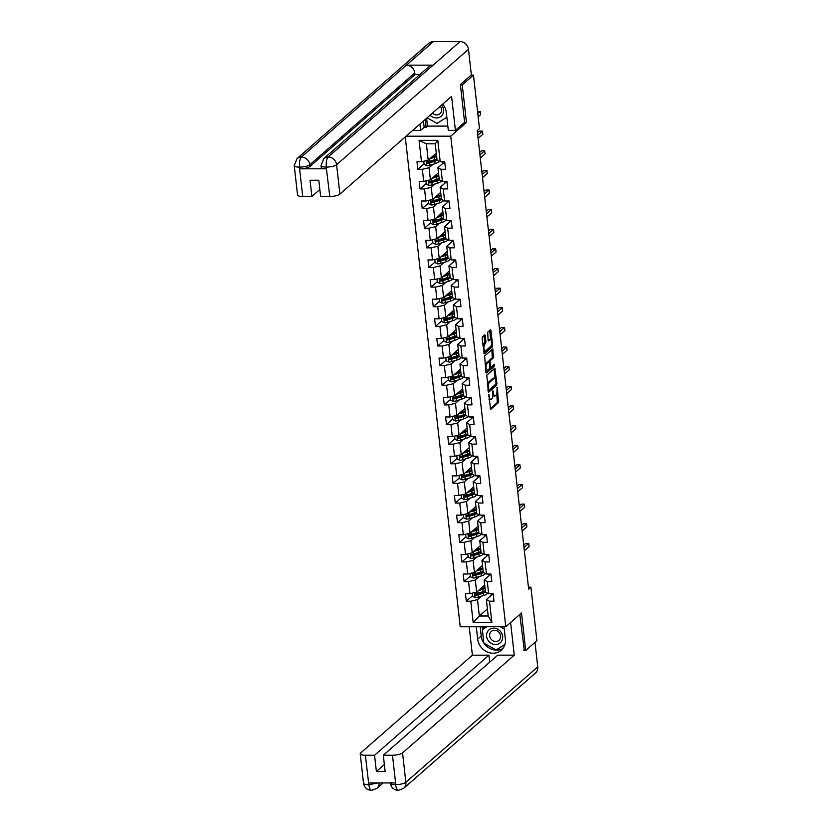 <?xml version="1.0" encoding="UTF-8"?>
<svg xmlns="http://www.w3.org/2000/svg" width="832" height="832" viewBox="0 0 832 832"><rect width="100%" height="100%" fill="white"/><g stroke="black" fill="none" stroke-linecap="round" stroke-linejoin="round"><path stroke-width="1.25" d="M488.769 394.378L490.61 409.49L498.534 402.553L497.37 387.806L496.943 390.042A4.139 1.477 89.9 0 1 495.976 395.231L495.31 395.814A4.139 1.477 89.9 0 1 494.874 396.001A4.139 1.477 89.9 0 1 493.459 393.089L492.866 390.801L492.846 393.63A4.139 1.477 89.9 0 1 491.878 398.819L491.223 399.391A4.139 1.477 89.9 0 1 490.776 399.578A4.139 1.477 89.9 0 1 489.362 396.677L488.769 394.378M485.264 335.691L484.817 334.786L482.456 336.794L482.154 338.416L484.234 353.902L492.294 346.902L492.596 345.28L490.963 330.71L490.516 329.794L487.698 332.207L488.093 340.07L488.54 340.974L490.006 339.747A3.463 1.238 89.9 0 1 490.37 339.591A3.463 1.238 89.9 0 1 491.598 342.534A3.463 1.238 89.9 0 1 490.745 346.362L485.524 350.927A3.463 1.238 89.9 0 1 485.16 351.083A3.463 1.238 89.9 0 1 483.933 348.14A3.463 1.238 89.9 0 1 484.786 344.313L485.961 341.931L485.264 335.691L483.985 335.452M464.454 122.439L466.461 122.439L462.249 84.937L473.47 75.119L471.141 75.119M466.461 122.439L450.757 136.178L505.783 626.735L460.221 626.777L405.267 136.906M523.848 650.499L525.689 650.499L521.487 612.997L505.783 626.735M525.689 650.499L536.91 640.692L530.91 587.205L528.445 587.205M473.47 75.119L479.471 128.606L477.225 130.572L528.663 589.16L530.91 587.205M486.762 375.211L488.54 392.319L496.6 385.32L496.902 383.698L494.832 368.212L486.762 375.211M485.94 372.195L484.609 356.002L492.679 349.003L493.511 357.77L490.298 360.589L489.996 362.211L490.901 367.255L494.478 364.229L494.582 365.997L486.522 373.048L485.94 372.195M406.058 136.219L450.757 136.178M424.07 163.852L417.83 169.312L422.323 169.302L423.686 181.386L419.193 181.397L420.035 188.947L424.528 188.937L425.89 201.022L421.387 201.022L422.24 208.572L426.733 208.572L428.085 220.657L423.592 220.657L424.434 228.207L428.938 228.207L430.29 240.282L425.797 240.292L426.639 247.842L431.132 247.832L432.494 259.917L428.002 259.917L428.844 267.478L433.337 267.467L434.689 279.552L430.196 279.552L431.049 287.102L435.542 287.102L436.894 299.187L432.401 299.187L433.243 306.738L437.746 306.738L439.098 318.812L434.606 318.822L435.448 326.373L439.941 326.362L441.303 338.447L436.8 338.447L437.653 345.998L442.146 345.998L443.498 358.082L439.005 358.082L439.858 365.633L444.35 365.633L445.702 377.707L441.21 377.718L442.052 385.268L446.555 385.268L447.907 397.342L443.414 397.353L444.257 404.903L448.75 404.893L450.112 416.978L445.609 416.978L446.462 424.528L450.954 424.528L452.306 436.613L447.814 436.613L448.666 444.163L453.159 444.163L454.511 456.238L450.018 456.248L450.861 463.798L455.364 463.788L456.716 475.873L452.223 475.883L453.066 483.434L457.558 483.423L458.921 495.508L454.418 495.508L455.27 503.058L459.763 503.058L461.115 515.143L456.622 515.143L457.475 522.694L461.968 522.694L463.32 534.768L458.827 534.778L459.67 542.329L464.173 542.318L465.525 554.403L461.032 554.414L461.874 561.964L466.367 561.954L467.73 574.038L463.226 574.038L464.079 581.589L468.572 581.589L469.924 593.674L465.431 593.674L466.284 601.224L470.777 601.224L473.179 622.617L491.899 622.596L488.197 615.992L486.366 599.633L493.147 593.694M417.83 169.312L416.988 161.762L421.481 161.751L419.078 140.358L437.798 140.338L440.201 161.73L444.694 161.73L445.546 169.281L441.043 169.291L442.406 181.366L446.898 181.366L447.741 188.916L443.248 188.916L444.6 201.001L449.103 200.99L449.946 208.551L445.453 208.551L446.805 220.636L451.298 220.626L452.15 228.176L447.658 228.186L449.01 240.261L453.502 240.261L454.355 247.811L449.852 247.811L451.214 259.896L455.707 259.896L456.55 267.446L452.057 267.446L453.409 279.531L457.912 279.521L458.754 287.082L454.262 287.082L455.614 299.166L460.106 299.156L460.959 306.706L456.466 306.717L457.818 318.791L462.311 318.791L463.164 326.342L458.661 326.342L460.023 338.426L464.516 338.426L465.358 345.977L460.866 345.977L462.218 358.062L466.721 358.051L467.563 365.602L463.07 365.612L464.422 377.697L468.915 377.686L469.768 385.237L465.275 385.247L466.627 397.322L471.12 397.322L471.973 404.872L467.47 404.872L468.832 416.957L473.325 416.957L474.167 424.507L469.674 424.507L471.026 436.592L475.53 436.582L476.372 444.132L471.879 444.142L473.231 456.227L477.724 456.217L478.577 463.767L474.084 463.778L475.436 475.852L479.929 475.852L480.782 483.402L476.278 483.402L477.641 495.487L482.134 495.487L482.976 503.038L478.483 503.038L479.835 515.122L484.338 515.112L485.181 522.662L480.688 522.673L482.04 534.747L486.533 534.747L487.386 542.298L482.893 542.308L484.245 554.382L488.738 554.382L489.58 561.933L485.087 561.933L486.45 574.018L490.942 574.018L491.785 581.568L487.292 581.568L488.644 593.653L493.147 593.642L493.99 601.193L489.497 601.203L491.899 622.596M438.474 172.744L430.404 179.816L429.052 167.731L432.962 164.31M442.666 161.73L442.853 163.405M444.704 161.782L437.913 167.721L439.275 179.806L442.406 181.366M429.052 167.731L422.323 169.302M430.404 179.816L423.686 181.386M441.043 169.291L437.913 167.721M440.679 192.379L432.609 199.441L431.246 187.366L435.167 183.934M444.86 181.366L445.047 183.04M446.898 181.418L440.118 187.356L441.47 199.43L444.6 201.001M431.246 187.366L424.528 188.937M432.609 199.441L425.89 201.022M443.248 188.916L440.118 187.356M442.884 212.014L434.803 219.076L433.451 206.991L437.362 203.57M447.065 201.001L447.252 202.665M449.103 201.053L442.322 206.991L443.674 219.066L446.805 220.636M433.451 206.991L426.733 208.572M434.803 219.076L428.085 220.657M445.453 208.551L442.322 206.991M445.089 231.691A10.088 2.798 -6.4 0 0 445.047 231.681L437.008 238.711L435.656 226.626L439.566 223.205M449.27 220.626L449.457 222.3M451.308 220.678L444.517 226.616L445.879 238.701L449.01 240.261M435.656 226.626L428.938 228.207M437.008 238.711L430.29 240.282M447.658 228.186L444.517 226.616M447.283 251.274L439.213 258.346L437.861 246.262L441.771 242.84M451.474 240.261L451.662 241.935M453.513 240.313L446.722 246.251L448.084 258.336L451.214 259.896M437.861 246.262L431.132 247.832M439.213 258.346L432.494 259.917M449.852 247.811L446.722 246.251M449.488 270.91L441.418 277.971L440.055 265.897L443.976 262.465M453.669 259.896L453.856 261.57M455.707 259.948L448.926 265.886L450.278 277.961L453.409 279.531M440.055 265.897L433.337 267.467M441.418 277.971L434.689 279.552M452.057 267.446L448.926 265.886M451.693 290.545L443.612 297.606L442.26 285.522L446.17 282.1M455.874 279.531L456.061 281.195M457.912 279.583L451.131 285.511L452.483 297.596L455.614 299.166M442.26 285.522L435.542 287.102M443.612 297.606L436.894 299.187M454.262 287.082L451.131 285.511M453.898 310.17L445.817 317.242L444.465 305.157L448.375 301.735M458.078 299.156L458.266 300.83M460.117 299.208L453.326 305.146L454.688 317.231L457.818 318.791M444.465 305.157L437.746 306.738M445.817 317.242L439.098 318.812M456.466 306.717L453.326 305.146M456.092 329.805L448.022 336.877L446.67 324.792L450.58 321.37M460.283 318.791L460.47 320.466M462.322 318.843L455.53 324.782L456.893 336.866L460.023 338.426M446.67 324.792L439.941 326.362M448.022 336.877L441.303 338.447M458.661 326.342L455.53 324.782M458.297 349.44L450.226 356.502L448.864 344.427L452.785 340.995M462.478 338.426L462.665 340.101M464.516 338.478L457.735 344.417L459.087 356.491L462.218 358.062M448.864 344.427L442.146 345.998M450.226 356.502L443.498 358.082M460.866 345.977L457.735 344.417M460.46 369.106A10.088 2.798 -6.4 0 1 460.502 369.117L452.421 376.137L451.069 364.052L454.979 360.63M464.682 358.062L464.87 359.726M466.721 358.114L459.94 364.042L461.292 376.126L464.422 377.697M451.069 364.052L444.35 365.633M452.421 376.137L445.702 377.707M463.07 365.612L459.94 364.042M462.706 388.7L454.626 395.772L453.274 383.687L457.184 380.266M466.887 377.686L467.074 379.361M468.926 377.738L462.134 383.677L463.497 395.762L466.627 397.322M453.274 383.687L446.555 385.268M454.626 395.772L447.907 397.342M465.275 385.247L462.134 383.677M464.911 408.387A10.088 2.798 -6.4 0 0 464.859 408.377L456.83 415.397L455.478 403.322L459.389 399.901M469.092 397.322L469.279 398.996M471.13 397.374L464.339 403.312L465.691 415.397L468.832 416.957M455.478 403.322L448.75 404.893M456.83 415.397L450.112 416.978M467.47 404.872L464.339 403.312M467.106 427.97L459.035 435.032L457.673 422.958L461.594 419.526M471.286 416.957L471.474 418.631M473.325 417.009L466.544 422.947L467.896 435.022L471.026 436.592M457.673 422.958L450.954 424.528M459.035 435.032L452.306 436.613M469.674 424.507L466.544 422.947M469.31 447.606L461.23 454.667L459.878 442.582L463.788 439.161M473.491 436.592L473.678 438.256M475.53 436.634L468.749 442.572L470.101 454.657L473.231 456.227M459.878 442.582L453.159 444.163M461.23 454.667L454.511 456.238M471.879 444.142L468.749 442.572M471.515 467.23L463.434 474.302L462.082 462.218L465.993 458.796M475.696 456.217L475.883 457.891M477.734 456.269L470.943 462.207L472.306 474.292L475.436 475.852M462.082 462.218L455.364 463.788M463.434 474.302L456.716 475.873M474.084 463.778L470.943 462.207M473.71 486.866L465.639 493.927L464.287 481.853L468.198 478.421M477.901 475.852L478.088 477.526M479.939 475.904L473.148 481.842L474.5 493.927L477.641 495.487M464.287 481.853L457.558 483.423M465.639 493.927L458.921 495.508M476.278 483.402L473.148 481.842M475.914 506.501L467.844 513.562L466.482 501.478L470.402 498.056M480.095 495.487L480.282 497.162M482.134 495.539L475.353 501.478L476.705 513.552L479.835 515.122M466.482 501.478L459.763 503.058M467.844 513.562L461.115 515.143M478.483 503.038L475.353 501.478M478.119 526.136L470.038 533.198L468.686 521.113L472.597 517.691M482.3 515.122L482.487 516.786M484.338 515.164L477.558 521.102L478.91 533.187L482.04 534.747M468.686 521.113L461.968 522.694M470.038 533.198L463.32 534.768M480.688 522.673L477.558 521.102M480.324 545.761L472.243 552.833L470.891 540.748L474.802 537.326M484.505 534.747L484.692 536.422M486.543 534.799L479.752 540.738L481.114 552.822L484.245 554.382M470.891 540.748L464.173 542.318M472.243 552.833L465.525 554.403M482.893 542.308L479.752 540.738M482.518 565.396L474.448 572.458L473.096 560.383L477.006 556.951M486.699 554.382L486.897 556.057M488.748 554.434L481.957 560.373L483.309 572.447L486.45 574.018M473.096 560.383L466.367 561.954M474.448 572.458L467.73 574.038M485.087 561.933L481.957 560.373M484.682 585.062A10.088 2.798 -6.4 0 1 484.734 585.073L476.653 592.093L475.29 580.008L479.211 576.586M488.904 574.018L489.091 575.682M490.942 574.07L484.162 580.008L485.514 592.082L488.644 593.653M475.29 580.008L468.572 581.589M476.653 592.093L469.924 593.674M487.292 581.568L484.162 580.008M487.406 608.941L479.326 616.002L477.495 599.643L481.406 596.222M491.109 593.642L491.296 595.317M477.495 599.643L470.777 601.224M488.197 615.992L479.326 616.002L473.179 622.617M489.497 601.203L486.366 599.633M462.249 84.937L460.408 84.937M440.201 161.73L437.07 160.17L435.23 143.811L426.369 143.822L428.199 160.181L436.28 153.119A10.088 2.798 -6.4 0 0 436.238 153.15M437.798 140.338L435.23 143.811M426.369 143.822L419.078 140.358M428.199 160.181L421.481 161.751M472.514 595.774L466.284 601.224M470.309 576.139L464.079 581.589M468.104 556.504L461.874 561.964M465.91 536.869L459.67 542.329M463.705 517.244L457.475 522.694M461.5 497.609L455.27 503.058M459.306 477.974L453.066 483.434M457.101 458.349L450.861 463.798M454.896 438.714L448.666 444.163M452.691 419.078L446.462 424.528M450.497 399.443L444.257 404.903M448.292 379.818L442.052 385.268M446.087 360.183L439.858 365.633M443.882 340.548L437.653 345.998M441.688 320.913L435.448 326.373M439.483 301.288L433.243 306.738M437.278 281.653L431.049 287.102M435.074 262.018L428.844 267.478M432.879 242.382L426.639 247.842M430.674 222.758L424.434 228.207M428.47 203.122L422.24 208.572M426.265 183.487L420.035 188.947M488.977 399.266A4.139 1.477 89.9 0 0 489.549 399.578L490.776 399.578M492.898 395.439A4.139 1.477 89.9 0 0 493.646 396.001L494.874 396.001M490.069 408.886L497.307 402.553L496.777 393.515M495.092 378.498L494 368.878M488.134 391.654L495.373 385.32L495.695 384.218M488.561 389.511L488.966 390.104L495.924 384.02L495.934 381.087A4.139 1.477 89.9 0 0 494.52 378.186A4.139 1.477 89.9 0 0 494.083 378.373L489.33 382.533A4.139 1.477 89.9 0 0 488.363 387.712L488.561 389.511L487.885 389.511M494.52 378.186L493.293 378.186A4.139 1.477 89.9 0 0 492.856 378.373L494.083 378.373M487.292 384.238A4.139 1.477 89.9 0 1 488.093 382.533L492.856 378.373M488.748 361.837L489.07 360.589L492.284 357.77L491.847 349.669M485.982 372.445L493.345 365.997L493.574 364.978M486.959 363.501A3.463 1.238 89.9 0 0 486.117 367.328A3.463 1.238 89.9 0 0 487.334 370.271A3.463 1.238 89.9 0 0 487.708 370.115L489.549 368.503L489.382 362.742L488.935 361.837L486.959 363.501L485.732 363.511A3.463 1.238 89.9 0 0 485.108 364.749M485.711 370.084A3.463 1.238 89.9 0 0 486.106 370.271L487.334 370.271M487.843 361.899L488.8 361.899M485.732 363.511L487.573 361.899M482.945 345.498A3.463 1.238 89.9 0 1 483.558 344.313L484.723 341.931L484.026 335.702M483.558 350.917A3.463 1.238 89.9 0 0 483.933 351.083L485.16 351.083M490.37 339.591L489.143 339.591A3.463 1.238 89.9 0 0 488.769 339.747L490.006 339.747M488.134 340.309L488.769 339.747M490.745 339.758L489.694 330.46M483.829 353.236L491.067 346.902L491.348 345.176M472.222 593.133L472.586 596.378L475.186 597.636A3.494 0.967 -6.4 0 0 478.39 597.168L483.527 595.556A10.088 2.798 -6.4 0 0 487.531 593.091M484.515 591.926A8.372 2.33 -6.4 0 0 483.205 591.625M478.244 590.699L482.82 589.264A10.088 2.798 -6.4 0 0 485.098 588.359M479.305 589.763L481.801 588.983A8.372 2.33 -6.4 0 0 484.973 587.257M484.858 586.186A8.372 2.33 -6.4 0 0 483.964 585.686M485.368 590.751A10.088 2.798 173.6 0 1 483.09 591.656L477.953 593.268A3.494 0.967 173.6 0 1 475.727 593.684L475.894 595.202A3.494 0.967 -6.4 0 0 478.119 594.776L483.257 593.164A10.088 2.798 -6.4 0 0 485.701 592.176M485.41 591.157A8.372 2.33 173.6 0 1 482.238 592.894L476.538 594.63L475.654 594.173M524.347 550.69L529.1 546.53L528.746 543.39L525.668 543.39L523.723 545.095M480.854 588.411L482.862 588.609M481.541 589.066L480.251 588.942M484.078 588.026A8.372 2.33 -6.4 0 0 481.936 587.61M528.746 543.39L523.994 547.55M487.23 632.268A8.57 7.644 -131.2 0 0 491.41 643.448A8.57 7.644 -131.2 0 0 502.008 640.442A8.57 7.644 -131.2 0 0 497.827 629.262A8.57 7.644 -131.2 0 0 487.23 632.268M490.09 633.1A5.866 5.231 -131.2 0 0 492.024 640.12A5.866 5.231 -131.2 0 0 499.013 640.307A5.866 5.231 -131.2 0 0 500.209 638.685A5.866 5.231 -131.2 0 0 498.274 631.665A5.866 5.231 -131.2 0 0 491.286 631.478A5.866 5.231 -131.2 0 0 490.09 633.1M497.962 648.794L504.951 644.405L496.142 649.938L483.87 643.157L482.342 629.574L486.106 626.756M482.342 629.574L486.793 626.756M500.282 626.735L504.244 628.93M430.113 115.17A8.57 7.644 -131.2 0 0 442.946 113.88A8.57 7.644 -131.2 0 0 441.605 105.123M432.463 113.121A5.866 5.231 -131.2 0 0 439.951 113.755A5.866 5.231 -131.2 0 0 441.147 112.133A5.866 5.231 -131.2 0 0 440.315 106.246M446.846 117.208L437.081 123.386L427.055 117.853M483.85 643.042A14.83 13.229 -131.2 0 1 481.208 635.981L477.672 639.08A14.83 13.229 -131.2 0 0 486.866 651.789A14.83 13.229 -131.2 0 0 501.29 650.229A14.83 13.229 -131.2 0 0 505.378 639.049L503.994 626.735M477.672 639.08L476.289 626.766M469.206 626.777L472.399 655.19L488.956 655.179L374.566 755.258L365.394 755.269L368.836 784.836L368.805 782.954L395.283 782.933L395.616 784.805M489.736 662.137L488.956 655.179M384.353 764.525L376.386 771.493L385.133 771.482L383.313 755.248L497.702 655.169L514.27 655.148L402.563 752.877L405.86 782.267L537.753 666.869L534.997 642.356M510.609 622.513L514.27 655.148M472.399 655.19L360.693 752.929A7.914 2.194 -6.4 0 0 360.225 753.802A7.914 2.194 -6.4 0 0 365.394 755.269M537.753 666.869A8.112 7.228 48.8 0 1 535.517 672.984L403.624 788.372A8.112 7.228 48.8 0 0 405.86 782.267A7.914 2.194 173.6 0 1 395.782 784.628L392.486 755.238A7.914 2.194 -6.4 0 0 402.563 752.877M383.313 755.248L392.486 755.238M376.386 771.493L374.566 755.258M524.316 650.499L519.802 614.474M483.974 643.219A14.83 13.229 -131.2 0 0 502.902 648.492M481.208 635.981L480.178 626.756M496.34 649.823L504.826 644.8M482.154 626.756L482.456 629.47M497.983 648.804L496.642 649.99M483.631 626.756L483.798 628.295M378.04 782.943L368.992 784.659M360.225 753.802L363.522 783.182C364.364 787.623 367.058 790.026 371.592 790.4L376.844 788.403A8.112 7.228 48.8 0 0 379.122 782.943M372.434 790.046C370.77 791.024 369.574 789.287 368.836 784.857M390.281 782.933L390.302 783.151C391.144 787.561 393.806 789.974 398.31 790.369L403.624 788.372M399.152 790.015C397.509 791.003 396.323 789.266 395.616 784.815L395.782 784.628M419.786 74.599L414.97 74.61L310.003 166.452A7.914 2.194 173.6 0 1 299.915 168.813L326.394 168.782A7.914 2.194 173.6 0 1 321.225 167.315L321.038 165.61L323.742 158.631L428.719 66.789A8.112 7.228 48.8 0 1 433.118 65.146L460.044 41.6A8.112 7.228 48.8 0 1 468.478 49.327L471.349 74.942L460.366 84.562L464.599 122.314L455.406 130.364L448.323 130.364L446.316 112.497A14.83 13.229 -131.2 0 0 442.707 104.146M455.406 130.364L451.589 96.377L339.893 194.106A7.914 2.194 173.6 0 1 329.805 196.477L320.632 196.487L318.812 180.242L310.066 180.253L311.886 196.487L302.713 196.498A7.914 2.194 173.6 0 1 297.544 195.031L294.247 165.641A7.914 2.194 -6.4 0 0 299.416 167.118L302.713 196.498M426.587 118.258L427.471 126.11L426.13 127.296L424.154 127.296L420.607 130.395L413.525 130.406L413.452 129.74M420.607 130.395L419.9 124.103M427.471 126.11L447.845 126.09M294.247 165.641L296.962 158.662L428.844 43.264A8.112 7.228 48.8 0 1 433.316 41.631L406.401 65.177A8.112 7.228 48.8 0 1 414.783 72.904L309.806 164.757L310.003 166.452M460.044 41.6L433.316 41.631M323.742 158.631A8.112 7.228 48.8 0 1 328.151 156.988L433.118 65.146L406.401 65.177L301.423 157.019C299.811 158.891 299.198 162.188 299.582 166.93L299.416 167.118M311.886 196.487L319.852 189.519M414.97 74.61L414.783 72.904M424.154 127.296L423.446 121.004M425.246 119.434L426.13 127.296M321.506 164.736C320.299 166.13 321.859 166.91 326.206 167.086L326.394 168.782M468.478 49.327L336.596 164.726A8.112 7.228 48.8 0 0 328.151 156.988C326.539 158.87 325.946 162.178 326.362 166.889M470.018 573.498L470.382 576.753L472.982 578.001A3.494 0.967 -6.4 0 0 476.185 577.533L481.322 575.931A10.088 2.798 -6.4 0 0 485.326 573.456M482.31 572.291A8.372 2.33 -6.4 0 0 481 571.99M476.039 571.064L480.615 569.629A10.088 2.798 -6.4 0 0 482.893 568.734M477.1 570.138L479.596 569.358A8.372 2.33 -6.4 0 0 482.768 567.622M482.654 566.55A8.372 2.33 -6.4 0 0 481.77 566.062M483.163 571.126A10.088 2.798 173.6 0 1 480.886 572.021L475.748 573.633A3.494 0.967 173.6 0 1 473.522 574.059L473.699 575.567A3.494 0.967 -6.4 0 0 475.925 575.141L481.052 573.539A10.088 2.798 -6.4 0 0 483.496 572.541M483.205 571.532A8.372 2.33 173.6 0 1 480.033 573.258L474.344 574.995L473.45 574.538M522.142 531.055L526.895 526.906L526.542 523.754L523.463 523.765L521.518 525.46M478.65 568.786L480.667 568.974M479.336 569.442L478.046 569.317M481.874 568.391A8.372 2.33 -6.4 0 0 479.731 567.986M526.542 523.754L521.789 527.914M467.813 553.873L468.177 557.118L470.787 558.376A3.494 0.967 -6.4 0 0 473.99 557.898L479.118 556.296A10.088 2.798 -6.4 0 0 483.122 553.831M480.106 552.656A8.372 2.33 -6.4 0 0 478.795 552.354M473.834 551.429L478.41 550.004A10.088 2.798 -6.4 0 0 480.698 549.099M474.906 550.503L477.391 549.723A8.372 2.33 -6.4 0 0 480.574 547.997M480.449 546.915A8.372 2.33 -6.4 0 0 479.565 546.426M480.958 551.491A10.088 2.798 173.6 0 1 478.681 552.396L473.543 553.998A3.494 0.967 173.6 0 1 471.328 554.424L471.494 555.932A3.494 0.967 -6.4 0 0 473.72 555.506L478.847 553.904A10.088 2.798 -6.4 0 0 481.302 552.916M481.01 551.897A8.372 2.33 173.6 0 1 477.828 553.623L472.139 555.37L471.255 554.902M519.948 511.43L524.69 507.27L524.337 504.119L521.258 504.13L519.314 505.825M476.445 549.151L478.462 549.349M477.131 549.806L475.842 549.682M479.669 548.756A8.372 2.33 -6.4 0 0 477.526 548.35M524.337 504.119L519.594 508.279M465.608 534.238L465.972 537.482L468.582 538.741A3.494 0.967 -6.4 0 0 471.786 538.273L476.913 536.661A10.088 2.798 -6.4 0 0 480.927 534.196M477.911 533.031A8.372 2.33 -6.4 0 0 476.59 532.719M471.64 531.804L476.216 530.369A10.088 2.798 -6.4 0 0 478.494 529.464M472.701 530.868L475.197 530.088A8.372 2.33 -6.4 0 0 478.369 528.362M478.244 527.28A8.372 2.33 -6.4 0 0 477.36 526.791M478.764 531.856A10.088 2.798 173.6 0 1 476.476 532.761L471.349 534.362A3.494 0.967 173.6 0 1 469.123 534.789L469.29 536.297A3.494 0.967 -6.4 0 0 471.515 535.881L476.653 534.269A10.088 2.798 -6.4 0 0 479.097 533.281M478.806 532.262A8.372 2.33 173.6 0 1 475.634 533.988L469.934 535.735L469.05 535.267M517.743 491.795L522.496 487.635L522.142 484.494L519.064 484.494L517.109 486.2M474.25 529.516L476.258 529.714M474.926 530.171L473.637 530.046M477.474 529.131A8.372 2.33 -6.4 0 0 475.332 528.715M522.142 484.494L517.39 488.644M463.414 514.602L463.778 517.847L466.378 519.106A3.494 0.967 -6.4 0 0 469.581 518.638L474.718 517.026A10.088 2.798 -6.4 0 0 478.722 514.561M475.706 513.396A8.372 2.33 -6.4 0 0 474.396 513.094M469.435 512.169L474.011 510.734A10.088 2.798 -6.4 0 0 476.289 509.829M470.496 511.243L472.992 510.453A8.372 2.33 -6.4 0 0 476.164 508.726M476.05 507.655A8.372 2.33 -6.4 0 0 475.155 507.156M476.559 512.221A10.088 2.798 173.6 0 1 474.282 513.126L469.144 514.738A3.494 0.967 173.6 0 1 466.918 515.154L467.085 516.672A3.494 0.967 -6.4 0 0 469.31 516.246L474.448 514.634A10.088 2.798 -6.4 0 0 476.892 513.646M476.601 512.626A8.372 2.33 173.6 0 1 473.429 514.363L467.73 516.1L466.846 515.642M515.538 472.16L520.291 468.01L519.938 464.859L516.859 464.859L514.914 466.565M472.046 509.881L474.053 510.078M472.732 510.536L471.442 510.411M475.27 509.496A8.372 2.33 -6.4 0 0 473.127 509.09M519.938 464.859L515.185 469.019M461.209 494.967L461.573 498.222L464.173 499.481A3.494 0.967 -6.4 0 0 467.376 499.002L472.514 497.401A10.088 2.798 -6.4 0 0 476.518 494.926M473.502 493.761A8.372 2.33 -6.4 0 0 472.191 493.459M467.23 492.534L471.806 491.109A10.088 2.798 -6.4 0 0 474.084 490.204M468.291 491.608L470.787 490.828A8.372 2.33 -6.4 0 0 473.959 489.091M473.845 488.02A8.372 2.33 -6.4 0 0 472.961 487.531M474.354 492.596A10.088 2.798 173.6 0 1 472.077 493.49L466.939 495.102A3.494 0.967 173.6 0 1 464.714 495.529L464.89 497.037A3.494 0.967 -6.4 0 0 467.116 496.61L472.243 495.009A10.088 2.798 -6.4 0 0 474.687 494.01M474.396 493.002A8.372 2.33 173.6 0 1 471.224 494.728L465.535 496.475L464.651 496.007M513.334 452.525L518.086 448.375L517.733 445.224L514.654 445.234L512.71 446.93M469.841 490.256L471.858 490.454M470.527 490.911L469.238 490.786M473.065 489.861A8.372 2.33 -6.4 0 0 470.922 489.455M517.733 445.224L512.98 449.384M459.004 475.342L459.368 478.587L461.978 479.846A3.494 0.967 -6.4 0 0 465.182 479.367L470.309 477.766A10.088 2.798 -6.4 0 0 474.313 475.301M471.297 474.136A8.372 2.33 -6.4 0 0 469.986 473.824M465.036 472.898L469.602 471.474A10.088 2.798 -6.4 0 0 471.89 470.569M466.097 471.973L468.582 471.193A8.372 2.33 -6.4 0 0 471.765 469.466M471.64 468.385A8.372 2.33 -6.4 0 0 470.756 467.896M472.15 472.961A10.088 2.798 173.6 0 1 469.872 473.866L464.734 475.467A3.494 0.967 173.6 0 1 462.519 475.894L462.686 477.402A3.494 0.967 -6.4 0 0 464.911 476.975L470.038 475.374A10.088 2.798 -6.4 0 0 472.493 474.386M472.202 473.366A8.372 2.33 173.6 0 1 469.03 475.093L463.33 476.84L462.446 476.372M511.139 432.9L515.882 428.74L515.528 425.599L512.45 425.599L510.505 427.305M467.636 470.621L469.654 470.818M468.322 471.276L467.033 471.151M470.86 470.226A8.372 2.33 -6.4 0 0 468.718 469.82M515.528 425.599L510.786 429.749M456.799 455.707L457.163 458.952L459.774 460.21A3.494 0.967 -6.4 0 0 462.977 459.742L468.114 458.13A10.088 2.798 -6.4 0 0 472.118 455.666M469.102 454.501A8.372 2.33 -6.4 0 0 467.782 454.199M462.831 453.274L467.407 451.838A10.088 2.798 -6.4 0 0 469.685 450.934M463.892 452.338L466.388 451.558A8.372 2.33 -6.4 0 0 469.56 449.831M469.435 448.75A8.372 2.33 -6.4 0 0 468.551 448.261M469.955 453.326A10.088 2.798 173.6 0 1 467.667 454.23L462.54 455.842A3.494 0.967 173.6 0 1 460.314 456.258L460.481 457.766A3.494 0.967 -6.4 0 0 462.706 457.35L467.844 455.738A10.088 2.798 -6.4 0 0 470.288 454.75M469.997 453.731A8.372 2.33 173.6 0 1 466.825 455.458L461.126 457.205L460.242 456.737M508.934 413.265L513.687 409.105L513.334 405.964L510.255 405.964L508.31 407.67M465.442 450.986L467.449 451.183M466.118 451.641L464.838 451.516M468.666 450.601A8.372 2.33 -6.4 0 0 466.523 450.185M513.334 405.964L508.581 410.114M454.605 436.072L454.969 439.327L457.569 440.575A3.494 0.967 -6.4 0 0 460.772 440.107L465.91 438.495A10.088 2.798 -6.4 0 0 469.914 436.03M466.898 434.866A8.372 2.33 -6.4 0 0 465.587 434.564M460.626 433.638L465.202 432.203A10.088 2.798 -6.4 0 0 467.48 431.298M461.687 432.713L464.183 431.933A8.372 2.33 -6.4 0 0 467.355 430.196M467.241 429.125A8.372 2.33 -6.4 0 0 466.357 428.626M467.75 433.69A10.088 2.798 173.6 0 1 465.473 434.595L460.335 436.207A3.494 0.967 173.6 0 1 458.11 436.623L458.276 438.142A3.494 0.967 -6.4 0 0 460.502 437.715L465.639 436.103A10.088 2.798 -6.4 0 0 468.083 435.115M467.792 434.096A8.372 2.33 173.6 0 1 464.62 435.833L458.921 437.57L458.037 437.112M506.73 393.63L511.482 389.48L511.129 386.329L508.05 386.329L506.106 388.034M463.237 431.35L465.244 431.548M463.923 432.006L462.634 431.881M466.461 430.966A8.372 2.33 -6.4 0 0 464.318 430.56M511.129 386.329L506.376 390.489M452.4 416.437L452.764 419.692L455.364 420.95A3.494 0.967 -6.4 0 0 458.567 420.472L463.705 418.87A10.088 2.798 -6.4 0 0 467.709 416.395M464.693 415.23A8.372 2.33 -6.4 0 0 463.382 414.929M458.422 414.003L462.998 412.578A10.088 2.798 -6.4 0 0 465.275 411.674M459.493 413.078L461.978 412.298A8.372 2.33 -6.4 0 0 465.15 410.561M465.036 409.49A8.372 2.33 -6.4 0 0 464.152 409.001M465.546 414.066A10.088 2.798 173.6 0 1 463.268 414.96L458.13 416.572A3.494 0.967 173.6 0 1 455.905 416.998L456.082 418.506A3.494 0.967 -6.4 0 0 458.307 418.08L463.434 416.478A10.088 2.798 -6.4 0 0 465.878 415.49M465.598 414.471A8.372 2.33 173.6 0 1 462.415 416.198L456.726 417.945L455.842 417.477M504.525 373.994L509.278 369.845L508.924 366.694L505.846 366.704L503.901 368.399M461.032 411.726L463.05 411.923M461.718 412.381L460.429 412.256M464.256 411.33A8.372 2.33 -6.4 0 0 462.114 410.925M508.924 366.694L504.171 370.854M450.195 396.812L450.559 400.057L453.17 401.315A3.494 0.967 -6.4 0 0 456.373 400.837L461.5 399.235A10.088 2.798 -6.4 0 0 465.504 396.77M462.488 395.606A8.372 2.33 -6.4 0 0 461.178 395.294M456.227 394.378L460.793 392.943A10.088 2.798 -6.4 0 0 463.081 392.038M457.288 393.442L459.774 392.662A8.372 2.33 -6.4 0 0 462.956 390.936M462.831 389.854A8.372 2.33 -6.4 0 0 461.947 389.366M463.341 394.43A10.088 2.798 173.6 0 1 461.063 395.335L455.936 396.937A3.494 0.967 173.6 0 1 453.71 397.363L453.877 398.871A3.494 0.967 -6.4 0 0 456.102 398.455L461.23 396.843A10.088 2.798 -6.4 0 0 463.684 395.855M463.393 394.836A8.372 2.33 173.6 0 1 460.221 396.562L454.522 398.31L453.638 397.842M502.33 354.37L507.073 350.21L506.719 347.069L503.641 347.069L501.696 348.774M458.838 392.09L460.845 392.288M459.514 392.746L458.224 392.621M462.051 391.695A8.372 2.33 -6.4 0 0 459.919 391.29M506.719 347.069L501.977 351.218M447.99 377.177L448.354 380.422L450.965 381.68A3.494 0.967 -6.4 0 0 454.168 381.212L459.306 379.6A10.088 2.798 -6.4 0 0 463.31 377.135M460.294 375.97A8.372 2.33 -6.4 0 0 458.973 375.669M454.022 374.743L458.598 373.308A10.088 2.798 -6.4 0 0 460.876 372.403M455.083 373.807L457.579 373.027A8.372 2.33 -6.4 0 0 460.751 371.301M460.626 370.23A8.372 2.33 -6.4 0 0 459.742 369.73M461.146 374.795A10.088 2.798 173.6 0 1 458.858 375.7L453.731 377.312A3.494 0.967 173.6 0 1 451.506 377.728L451.672 379.236A3.494 0.967 -6.4 0 0 453.898 378.82L459.035 377.208A10.088 2.798 -6.4 0 0 461.479 376.22M461.188 375.201A8.372 2.33 173.6 0 1 458.016 376.927L452.317 378.674L451.433 378.217M500.126 334.734L504.878 330.574L504.525 327.434L501.446 327.434L499.502 329.139M456.633 372.455L458.64 372.653M457.309 373.11L456.03 372.986M459.857 372.07A8.372 2.33 -6.4 0 0 457.714 371.654M504.525 327.434L499.772 331.583M445.796 357.542L446.16 360.797L448.76 362.045A3.494 0.967 -6.4 0 0 451.963 361.577L457.101 359.965A10.088 2.798 -6.4 0 0 461.105 357.5M458.089 356.335A8.372 2.33 -6.4 0 0 456.778 356.034M451.818 355.108L456.394 353.673A10.088 2.798 -6.4 0 0 458.671 352.778M452.878 354.182L455.374 353.402A8.372 2.33 -6.4 0 0 458.546 351.666M458.432 350.594A8.372 2.33 -6.4 0 0 457.548 350.095M458.942 355.16A10.088 2.798 173.6 0 1 456.664 356.065L451.526 357.677A3.494 0.967 173.6 0 1 449.301 358.093L449.467 359.611A3.494 0.967 -6.4 0 0 451.693 359.185L456.83 357.573A10.088 2.798 -6.4 0 0 459.274 356.585M458.983 355.566A8.372 2.33 173.6 0 1 455.811 357.302L450.112 359.039L449.228 358.582M497.921 315.099L502.674 310.95L502.32 307.798L499.242 307.798L497.297 309.504M454.428 352.82L456.435 353.018M455.114 353.486L453.825 353.35M457.652 352.435A8.372 2.33 -6.4 0 0 455.51 352.03M502.32 307.798L497.567 311.958M443.591 337.906L443.955 341.162L446.555 342.42A3.494 0.967 -6.4 0 0 449.758 341.942L454.896 340.34A10.088 2.798 -6.4 0 0 458.9 337.865M455.884 336.7A8.372 2.33 -6.4 0 0 454.574 336.398M449.613 335.473L454.189 334.048A10.088 2.798 -6.4 0 0 456.466 333.143M450.684 334.547L453.17 333.767A8.372 2.33 -6.4 0 0 456.342 332.041M456.227 330.959A8.372 2.33 -6.4 0 0 455.343 330.47M456.737 335.535A10.088 2.798 173.6 0 1 454.459 336.44L449.322 338.042A3.494 0.967 173.6 0 1 447.096 338.468L447.273 339.976A3.494 0.967 -6.4 0 0 449.498 339.55L454.626 337.948A10.088 2.798 -6.4 0 0 457.07 336.96M456.789 335.941A8.372 2.33 173.6 0 1 453.606 337.667L447.918 339.414L447.034 338.946M495.716 295.464L500.469 291.314L500.115 288.163L497.037 288.174L495.092 289.869M452.223 333.195L454.241 333.393M452.91 333.85L451.62 333.726M455.447 332.8A8.372 2.33 -6.4 0 0 453.305 332.394M500.115 288.163L495.362 292.323M441.386 318.282L441.75 321.526L444.361 322.785A3.494 0.967 -6.4 0 0 447.564 322.306L452.691 320.705A10.088 2.798 -6.4 0 0 456.695 318.24M453.69 317.075A8.372 2.33 -6.4 0 0 452.369 316.763M447.418 315.848L451.984 314.413A10.088 2.798 -6.4 0 0 454.272 313.508M448.479 314.912L450.965 314.132A8.372 2.33 -6.4 0 0 454.147 312.406M454.022 311.324A8.372 2.33 -6.4 0 0 453.138 310.835M454.532 315.9A10.088 2.798 173.6 0 1 452.254 316.805L447.127 318.406A3.494 0.967 173.6 0 1 444.902 318.833L445.068 320.341A3.494 0.967 -6.4 0 0 447.294 319.925L452.431 318.313A10.088 2.798 -6.4 0 0 454.875 317.325M454.584 316.306A8.372 2.33 173.6 0 1 451.412 318.032L445.713 319.779L444.829 319.311M493.522 275.839L498.264 271.679L497.91 268.538L494.832 268.538L492.887 270.244M450.029 313.56L452.036 313.758M450.705 314.215L449.415 314.09M453.242 313.165A8.372 2.33 -6.4 0 0 451.11 312.759M497.91 268.538L493.168 272.688M439.182 298.646L439.546 301.891L442.156 303.15A3.494 0.967 -6.4 0 0 445.359 302.682L450.497 301.07A10.088 2.798 -6.4 0 0 454.501 298.605M451.485 297.44A8.372 2.33 -6.4 0 0 450.164 297.138M445.214 296.213L449.79 294.778A10.088 2.798 -6.4 0 0 452.067 293.873M446.274 295.277L448.77 294.497A8.372 2.33 -6.4 0 0 451.942 292.77M451.818 291.699A8.372 2.33 -6.4 0 0 450.934 291.2M452.338 296.265A10.088 2.798 173.6 0 1 450.05 297.17L444.922 298.782A3.494 0.967 173.6 0 1 442.697 299.198L442.863 300.706A3.494 0.967 -6.4 0 0 445.089 300.29L450.226 298.678A10.088 2.798 -6.4 0 0 452.67 297.69M452.379 296.67A8.372 2.33 173.6 0 1 449.207 298.407L443.508 300.144L442.624 299.686M491.317 256.204L496.07 252.044L495.716 248.903L492.638 248.903L490.693 250.609M447.824 293.925L449.831 294.122M448.5 294.58L447.221 294.455M451.048 293.54A8.372 2.33 -6.4 0 0 448.906 293.124M495.716 248.903L490.963 253.053M436.987 279.011L437.351 282.266L439.951 283.514A3.494 0.967 -6.4 0 0 443.154 283.046L448.292 281.434A10.088 2.798 -6.4 0 0 452.296 278.97M449.28 277.805A8.372 2.33 -6.4 0 0 447.97 277.503M443.009 276.578L447.585 275.142A10.088 2.798 -6.4 0 0 449.862 274.248M444.07 275.652L446.566 274.872A8.372 2.33 -6.4 0 0 449.738 273.135M449.623 272.064A8.372 2.33 -6.4 0 0 448.739 271.565M450.133 276.64A10.088 2.798 173.6 0 1 447.855 277.534L442.718 279.146A3.494 0.967 173.6 0 1 440.492 279.573L440.658 281.081A3.494 0.967 -6.4 0 0 442.884 280.654L448.022 279.053A10.088 2.798 -6.4 0 0 450.466 278.054M450.174 277.035A8.372 2.33 173.6 0 1 447.002 278.772L441.303 280.509L440.419 280.051M489.112 236.569L493.865 232.419L493.511 229.268L490.433 229.268L488.488 230.974M445.619 274.3L447.626 274.487M446.306 274.955L445.016 274.82M448.843 273.905A8.372 2.33 -6.4 0 0 446.701 273.499M493.511 229.268L488.758 233.428M434.782 259.376L435.146 262.631L437.746 263.89A3.494 0.967 -6.4 0 0 440.95 263.411L446.087 261.81A10.088 2.798 -6.4 0 0 450.091 259.334M447.075 258.17A8.372 2.33 -6.4 0 0 445.765 257.868M440.804 256.942L445.38 255.518A10.088 2.798 -6.4 0 0 447.658 254.613M441.875 256.017L444.361 255.237A8.372 2.33 -6.4 0 0 447.533 253.51M447.418 252.429A8.372 2.33 -6.4 0 0 446.534 251.94M447.928 257.005A10.088 2.798 173.6 0 1 445.65 257.91L440.513 259.511A3.494 0.967 173.6 0 1 438.287 259.938L438.464 261.446A3.494 0.967 -6.4 0 0 440.69 261.019L445.817 259.418A10.088 2.798 -6.4 0 0 448.261 258.43M447.98 257.41A8.372 2.33 173.6 0 1 444.798 259.137L439.109 260.884L438.225 260.416M486.907 216.944L491.66 212.784L491.306 209.633L488.228 209.643L486.283 211.338M443.414 254.665L445.432 254.862M444.101 255.32L442.811 255.195M446.638 254.27A8.372 2.33 -6.4 0 0 444.496 253.864M491.306 209.633L486.564 213.793M432.578 239.751L432.942 242.996L435.552 244.254A3.494 0.967 -6.4 0 0 438.755 243.786L443.882 242.174A10.088 2.798 -6.4 0 0 447.886 239.71M444.881 238.545A8.372 2.33 -6.4 0 0 443.56 238.233M438.61 237.318L443.175 235.882A10.088 2.798 -6.4 0 0 445.463 234.978M439.67 236.382L442.166 235.602A8.372 2.33 -6.4 0 0 445.338 233.875M445.214 232.794A8.372 2.33 -6.4 0 0 444.33 232.305M445.723 237.37A10.088 2.798 173.6 0 1 443.446 238.274L438.318 239.876A3.494 0.967 173.6 0 1 436.093 240.302L436.259 241.81A3.494 0.967 -6.4 0 0 438.485 241.394L443.622 239.782A10.088 2.798 -6.4 0 0 446.066 238.794M445.775 237.775A8.372 2.33 173.6 0 1 442.603 239.502L436.904 241.249L436.02 240.781M484.713 197.309L489.455 193.149L489.102 190.008L486.023 190.008L484.078 191.714M441.22 235.03L443.227 235.227M441.896 235.685L440.606 235.56M444.434 234.645A8.372 2.33 -6.4 0 0 442.302 234.229M489.102 190.008L484.359 194.158M430.373 220.116L430.737 223.361L433.347 224.619A3.494 0.967 -6.4 0 0 436.55 224.151L441.688 222.539A10.088 2.798 -6.4 0 0 445.692 220.074M442.676 218.91A8.372 2.33 -6.4 0 0 441.355 218.608M436.405 217.682L440.981 216.247A10.088 2.798 -6.4 0 0 443.258 215.342M437.466 216.746L439.962 215.966A8.372 2.33 -6.4 0 0 443.134 214.24M443.009 213.169A8.372 2.33 -6.4 0 0 442.125 212.67M443.529 217.734A10.088 2.798 173.6 0 1 441.251 218.639L436.114 220.251A3.494 0.967 173.6 0 1 433.888 220.667L434.054 222.186A3.494 0.967 -6.4 0 0 436.28 221.759L441.418 220.147A10.088 2.798 -6.4 0 0 443.862 219.159M443.57 218.14A8.372 2.33 173.6 0 1 440.398 219.877L434.699 221.614L433.815 221.156M482.508 177.674L487.261 173.514L486.907 170.373L483.829 170.373L481.884 172.078M439.015 215.394L441.022 215.592M439.691 216.05L438.412 215.925M442.239 215.01A8.372 2.33 -6.4 0 0 440.097 214.594M486.907 170.373L482.154 174.533M428.178 200.481L428.542 203.736L431.142 204.984A3.494 0.967 -6.4 0 0 434.346 204.516L439.483 202.914A10.088 2.798 -6.4 0 0 443.487 200.439M440.471 199.274A8.372 2.33 -6.4 0 0 439.161 198.973M434.2 198.047L438.776 196.612A10.088 2.798 -6.4 0 0 441.054 195.718M435.261 197.122L437.757 196.342A8.372 2.33 -6.4 0 0 440.929 194.605M440.814 193.534A8.372 2.33 -6.4 0 0 439.93 193.045M441.324 198.11A10.088 2.798 173.6 0 1 439.046 199.004L433.909 200.616A3.494 0.967 173.6 0 1 431.683 201.042L431.85 202.55A3.494 0.967 -6.4 0 0 434.075 202.124L439.213 200.522A10.088 2.798 -6.4 0 0 441.657 199.524M441.366 198.515A8.372 2.33 173.6 0 1 438.194 200.242L432.505 201.978L431.61 201.521M480.303 158.038L485.056 153.889L484.702 150.738L481.624 150.748L479.679 152.443M436.81 195.77L438.828 195.957M437.497 196.425L436.207 196.3M440.034 195.374A8.372 2.33 -6.4 0 0 437.892 194.969M484.702 150.738L479.95 154.898M425.974 180.846L426.338 184.101L428.938 185.359A3.494 0.967 -6.4 0 0 432.141 184.881L437.278 183.279A10.088 2.798 -6.4 0 0 441.282 180.814M438.266 179.639A8.372 2.33 -6.4 0 0 436.956 179.338M431.995 178.412L436.571 176.987A10.088 2.798 -6.4 0 0 438.849 176.082M433.066 177.486L435.552 176.706A8.372 2.33 -6.4 0 0 438.734 174.98M438.61 173.898A8.372 2.33 -6.4 0 0 437.726 173.41M439.119 178.474A10.088 2.798 173.6 0 1 436.842 179.379L431.704 180.981A3.494 0.967 173.6 0 1 429.478 181.407L429.655 182.915A3.494 0.967 -6.4 0 0 431.881 182.489L437.008 180.887A10.088 2.798 -6.4 0 0 439.452 179.899M439.171 178.88A8.372 2.33 173.6 0 1 435.989 180.606L430.3 182.354L429.416 181.886M478.098 138.414L482.851 134.254L482.498 131.102L479.419 131.113L477.474 132.808M434.606 176.134L436.623 176.332M435.292 176.79L434.002 176.665M437.83 175.739A8.372 2.33 -6.4 0 0 435.687 175.334M482.498 131.102L477.755 135.262M423.769 161.221L424.133 164.466L426.743 165.724A3.494 0.967 -6.4 0 0 429.946 165.256L435.074 163.644A10.088 2.798 -6.4 0 0 439.078 161.179M436.072 160.014A8.372 2.33 -6.4 0 0 434.751 159.702M429.801 158.787L434.366 157.352A10.088 2.798 -6.4 0 0 436.654 156.447M430.862 157.851L433.358 157.071A8.372 2.33 -6.4 0 0 436.53 155.345M436.405 154.263A8.372 2.33 -6.4 0 0 435.521 153.774M436.914 158.839A10.088 2.798 173.6 0 1 434.637 159.744L429.51 161.346A3.494 0.967 173.6 0 1 427.284 161.772L427.45 163.28A3.494 0.967 -6.4 0 0 429.676 162.864L434.814 161.252A10.088 2.798 -6.4 0 0 437.258 160.264M436.966 159.245A8.372 2.33 173.6 0 1 433.794 160.971L428.095 162.718L427.211 162.25M432.411 156.499L434.418 156.697M433.087 157.154L431.798 157.03M435.625 156.114A8.372 2.33 -6.4 0 0 433.493 155.698M478.14 116.813L480.646 114.618L480.293 111.478L477.786 113.672M480.293 111.478L477.547 111.478M488.686 396.677L489.362 396.677M492.658 391.394L493.272 391.394M492.783 393.089L493.459 393.089M496.746 387.806L497.37 387.806M497.609 400.93L498.836 400.93M497.307 402.553L498.534 402.553M488.561 394.971L489.174 394.971M494.042 369.127L495.269 369.127M496.09 383.698L496.902 383.698M495.373 385.32L496.6 385.32M487.958 390.104L488.779 390.104M488.093 382.533L489.33 382.533M487.687 387.712L488.363 387.712M491.889 349.918L493.116 349.918M492.586 356.158L493.813 356.158M492.284 357.77L493.511 357.77M489.07 360.589L490.298 360.589M489.268 362.211L489.996 362.211M489.788 366.35L490.464 366.35M493.345 365.997L494.582 365.997M484.723 341.931L485.961 341.931M484.422 343.554L485.659 343.554M483.558 344.313L484.786 344.313M489.726 330.71L490.963 330.71M491.369 345.28L492.596 345.28M491.067 346.902L492.294 346.902M474.562 592.582L475.124 597.605M483.257 593.164L483.527 595.556M482.82 589.264L483.09 591.656M478.119 594.776L478.39 597.168M477.714 591.157L477.953 593.268M476.538 594.63L475.894 595.202M363.522 783.182A7.914 2.194 -6.4 0 0 368.69 784.659M390.78 782.278C389.511 783.702 391.082 784.482 395.47 784.628M299.915 168.813L299.582 166.941M329.805 196.477L326.206 167.086M326.518 167.086A7.914 2.194 173.6 0 0 336.596 164.726L339.893 194.106M296.962 158.662A8.112 7.228 48.8 0 1 301.423 157.019A8.112 7.228 48.8 0 1 309.806 164.757C307.83 166.171 304.47 166.962 299.728 167.118M472.358 572.957L472.919 577.97M481.052 573.539L481.322 575.931M480.615 569.629L480.886 572.021M475.925 575.141L476.185 577.533M475.519 571.532L475.748 573.633M474.344 574.995L473.699 575.567M470.153 553.322L470.714 558.345M478.847 553.904L479.118 556.296M478.41 550.004L478.681 552.396M473.72 555.506L473.99 557.898M473.314 551.897L473.543 553.998M472.139 555.37L471.494 555.932M467.948 533.686L468.51 538.71M476.653 534.269L476.913 536.661M476.216 530.369L476.476 532.761M471.515 535.881L471.786 538.273M471.11 532.262L471.349 534.362M469.934 535.735L469.29 536.297M465.754 514.051L466.315 519.074M474.448 514.634L474.718 517.026M474.011 510.734L474.282 513.126M469.31 516.246L469.581 518.638M468.905 512.626L469.144 514.738M467.73 516.1L467.085 516.672M463.549 494.426L464.11 499.45M472.243 495.009L472.514 497.401M471.806 491.109L472.077 493.49M467.116 496.61L467.376 499.002M466.71 493.002L466.939 495.102M465.535 496.475L464.89 497.037M461.344 474.791L461.906 479.814M470.038 475.374L470.309 477.766M469.602 471.474L469.872 473.866M464.911 476.975L465.182 479.367M464.506 473.366L464.734 475.467M463.33 476.84L462.686 477.402M459.139 455.156L459.711 460.179M467.844 455.738L468.114 458.13M467.407 451.838L467.667 454.23M462.706 457.35L462.977 459.742M462.301 453.731L462.54 455.842M461.126 457.205L460.481 457.766M456.945 435.521L457.506 440.544M465.639 436.103L465.91 438.495M465.202 432.203L465.473 434.595M460.502 437.715L460.772 440.107M460.096 434.096L460.335 436.207M458.921 437.57L458.276 438.142M454.74 415.896L455.302 420.919M463.434 416.478L463.705 418.87M462.998 412.578L463.268 414.96M458.307 418.08L458.567 420.472M457.902 414.471L458.13 416.572M456.726 417.945L456.082 418.506M452.535 396.261L453.097 401.284M461.23 396.843L461.5 399.235M460.793 392.943L461.063 395.335M456.102 398.455L456.373 400.837M455.697 394.836L455.936 396.937M454.522 398.31L453.877 398.871M450.33 376.626L450.902 381.649M459.035 377.208L459.306 379.6M458.598 373.308L458.858 375.7M453.898 378.82L454.168 381.212M453.492 375.201L453.731 377.312M452.317 378.674L451.672 379.236M448.136 356.99L448.698 362.014M456.83 357.573L457.101 359.965M456.394 353.673L456.664 356.065M451.693 359.185L451.963 361.577M451.287 355.566L451.526 357.677M450.112 359.039L449.467 359.611M445.931 337.366L446.493 342.389M454.626 337.948L454.896 340.34M454.189 334.048L454.459 336.44M449.498 339.55L449.758 341.942M449.093 335.941L449.322 338.042M447.918 339.414L447.273 339.976M443.726 317.73L444.288 322.754M452.431 318.313L452.691 320.705M451.984 314.413L452.254 316.805M447.294 319.925L447.564 322.306M446.888 316.306L447.127 318.406M445.713 319.779L445.068 320.341M441.522 298.095L442.094 303.118M450.226 298.678L450.497 301.07M449.79 294.778L450.05 297.17M445.089 300.29L445.359 302.682M444.683 296.67L444.922 298.782M443.508 300.144L442.863 300.706M439.327 278.46L439.889 283.483M448.022 279.053L448.292 281.434M447.585 275.142L447.855 277.534M442.884 280.654L443.154 283.046M442.478 277.035L442.718 279.146M441.303 280.509L440.658 281.081M437.122 258.835L437.684 263.858M445.817 259.418L446.087 261.81M445.38 255.518L445.65 257.91M440.69 261.019L440.95 263.411M440.284 257.41L440.513 259.511M439.109 260.884L438.464 261.446M434.918 239.2L435.479 244.223M443.622 239.782L443.882 242.174M443.175 235.882L443.446 238.274M438.485 241.394L438.755 243.786M438.079 237.775L438.318 239.876M436.904 241.249L436.259 241.81M432.713 219.565L433.285 224.588M441.418 220.147L441.688 222.539M440.981 216.247L441.251 218.639M436.28 221.759L436.55 224.151M435.874 218.14L436.114 220.251M434.699 221.614L434.054 222.186M430.518 199.93L431.08 204.953M439.213 200.522L439.483 202.914M438.776 196.612L439.046 199.004M434.075 202.124L434.346 204.516M433.67 198.515L433.909 200.616M432.505 201.978L431.85 202.55M428.314 180.305L428.875 185.328M437.008 180.887L437.278 183.279M436.571 176.987L436.842 179.379M431.881 182.489L432.141 184.881M431.475 178.88L431.704 180.981M430.3 182.354L429.655 182.915M426.109 160.67L426.67 165.693M434.814 161.252L435.074 163.644M434.366 157.352L434.637 159.744M429.676 162.864L429.946 165.256M429.27 159.245L429.51 161.346M428.095 162.718L427.45 163.28M487.958 390.146L488.873 390.146M489.871 367.255L490.901 367.255M487.708 361.837L488.935 361.837M383.084 782.943L376.844 788.403"/></g></svg>
